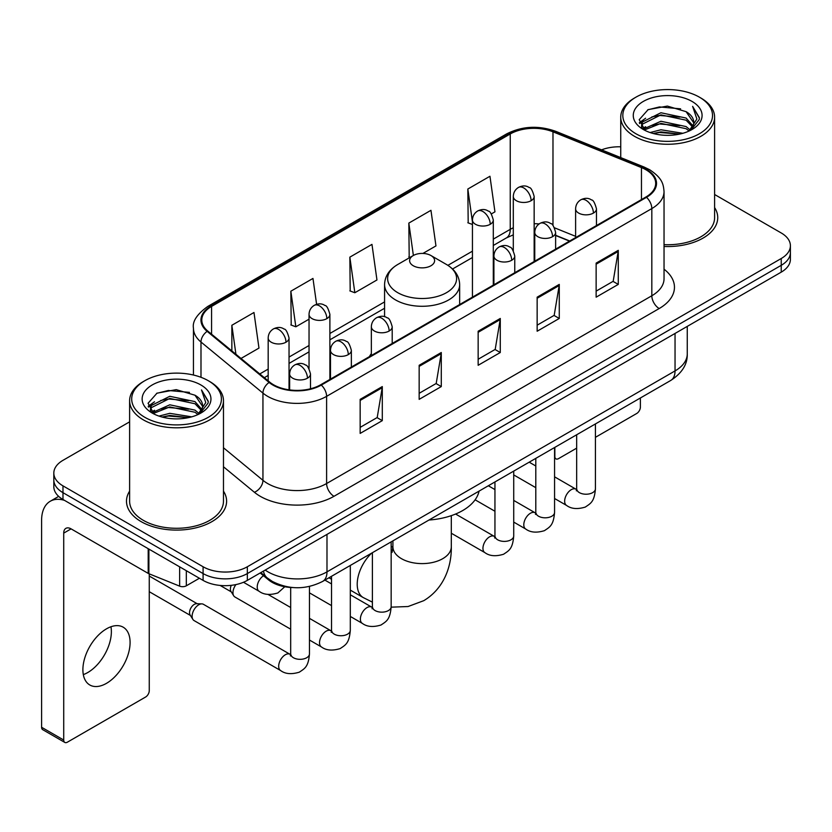 <?xml version="1.0" encoding="UTF-8"?>
<svg xmlns="http://www.w3.org/2000/svg" width="832" height="832" viewBox="0 0 832 832"><rect width="100%" height="100%" fill="white"/><g stroke="black" fill="none" stroke-linecap="round" stroke-linejoin="round"><path stroke-width="1.25" d="M371.342 353.61A55.276 31.907 0 0 0 369.387 356.647M569.504 241.114L555.62 235.498M293.166 587.569A31.283 18.065 180 0 1 268.549 579.883L260.177 572.967M129.615 421.845L62.982 460.325A31.283 18.065 0 0 0 53.82 473.096L53.82 486.72A31.283 18.065 0 0 0 62.982 499.491L203.091 580.382A31.283 18.065 0 0 0 247.343 580.382L781.238 272.137A31.283 18.065 0 0 0 790.4 259.366L790.4 252.554A31.283 18.065 0 0 1 781.238 265.325A31.283 18.065 0 0 0 790.4 252.554L790.4 245.742A31.283 18.065 0 0 0 781.238 232.97L714.605 194.501M53.82 473.096A31.283 18.065 0 0 0 62.982 485.867L203.091 566.758A31.283 18.065 0 0 0 247.343 566.758L247.343 573.57L781.238 265.325L247.343 573.57A31.283 18.065 0 0 1 203.091 573.57A31.283 18.065 0 0 0 247.343 573.57L247.343 580.382M62.982 485.867L62.982 492.679L203.091 573.57L62.982 492.679A31.283 18.065 0 0 1 53.82 479.908A31.283 18.065 0 0 0 62.982 492.679L62.982 499.491M129.615 491.14A50.055 28.902 0 0 0 126.495 501.197A50.055 28.902 0 0 0 141.149 521.633A50.055 28.902 0 0 0 195.707 527.894A50.055 28.902 0 0 0 226.606 501.197A50.055 28.902 0 0 0 223.475 491.14A50.055 28.902 0 0 1 226.606 501.197A50.055 28.902 0 0 1 195.707 527.894A50.055 28.902 0 0 1 141.149 521.633A50.055 28.902 0 0 1 126.495 501.197A50.055 28.902 0 0 1 129.615 491.14M645.923 169.749A33.374 19.271 180 0 1 655.689 183.373A33.374 19.271 180 0 1 645.923 196.997L320.715 384.748A33.374 19.271 180 0 1 269.776 382.179L207.823 331.094A33.374 19.271 180 0 1 201.791 320.039A33.374 19.271 180 0 1 211.567 306.415L510.245 133.973A33.374 19.271 180 0 1 552.978 131.82L641.462 167.586A33.374 19.271 180 0 1 645.923 169.749M646.506 169.406A34.206 19.75 0 0 0 641.94 167.19L553.457 131.425A34.206 19.75 0 0 0 509.652 133.64L210.974 306.072A34.206 19.75 0 0 0 207.147 331.365L269.1 382.45A34.206 19.75 0 0 0 321.308 385.091L646.506 197.33A34.206 19.75 0 0 0 646.506 169.406M360.162 399.35L360.162 433.41L382.294 420.638L382.294 386.578L360.162 399.35M360.162 427.367L377.208 417.529L382.2 387.712A8.341 4.815 -120 0 0 382.294 386.578M377.052 417.622L382.294 420.638M419.162 365.29L419.162 399.35L441.282 386.578L441.282 352.518L419.162 365.29M419.162 393.307L436.197 383.469L441.199 353.652A8.341 4.815 -120 0 0 441.282 352.518M436.051 383.562L441.282 386.578M596.138 263.11L596.138 297.17L618.27 284.398L618.27 250.338L596.138 263.11M596.138 291.127L613.184 281.289L618.176 251.472A8.341 4.815 -120 0 0 618.27 250.338M613.028 281.382L618.27 284.398M537.15 297.17L537.15 331.23L559.27 318.458L559.27 284.398L537.15 297.17M537.15 325.187L554.185 315.349L559.187 285.532A8.341 4.815 -120 0 0 559.27 284.398M554.039 315.442L559.27 318.458M478.15 331.23L478.15 365.29L500.282 352.518L500.282 318.458L478.15 331.23M478.15 359.247L495.196 349.409L500.188 319.592A8.341 4.815 -120 0 0 500.282 318.458M495.04 349.502L500.282 352.518M664.04 246.47A50.055 28.902 0 0 0 717.735 217.641A50.055 28.902 0 0 0 714.605 207.584A50.055 28.902 0 0 1 717.735 217.641A50.055 28.902 0 0 1 664.04 246.47M247.343 566.758L781.238 258.513A31.283 18.065 0 0 0 790.4 245.742M620.745 146.817A31.283 18.065 0 0 0 601.567 149.854M241.01 358.457L258.97 348.088L253.978 312.499L231.858 325.27L231.858 350.906M422.916 253.438L435.958 245.908L430.955 210.319L408.834 223.09L409.198 256.953M491.338 213.928L494.946 211.848L489.954 176.259L467.834 189.03L468.187 222.893M316.607 304.346L312.967 278.439L290.846 291.21L291.21 325.062M349.846 257.15L354.838 292.739L376.958 279.968L371.966 244.379L349.846 257.15L350.199 291.002M354.838 292.739L349.846 290.878M410.176 257.317L408.834 256.818M408.834 223.09L413.379 255.466M472.441 224.484L467.834 222.758M467.834 189.03L472.441 221.915M290.846 291.21L295.838 326.799L309.036 319.186M295.838 326.799L290.846 324.938M231.858 325.27L235.924 354.255M554.57 456.331L554.85 456.487A5.21 3.006 120 0 0 555.932 458.879A5.21 3.006 120 0 0 558.532 458.619L576.659 448.157M595.431 437.32L636.698 413.494A5.21 3.006 120 0 0 640.39 407.108L640.39 397.977M554.85 456.487L554.85 447.366M635.96 133.775A44.845 25.886 0 0 0 699.379 133.775A44.845 25.886 0 0 0 699.379 97.157L700.856 98.01A46.925 27.092 0 0 1 714.605 117.166A46.925 27.092 0 0 1 685.63 142.199A46.925 27.092 0 0 1 634.494 136.323A46.925 27.092 0 0 1 620.745 117.166A46.925 27.092 0 0 1 634.494 98.01L635.96 97.157A44.845 25.886 0 0 0 635.96 133.775M664.04 244.66A46.925 27.092 0 0 0 714.605 217.641L714.605 117.166M650.104 132.548L660.93 129.771L682.864 133.286M653.203 133.494L660.93 131.903L679.661 134.087L659.464 132.486L653.422 133.546M643.386 129.043L660.93 121.264L686.109 126.578L690.165 129.938M644.436 129.958L660.93 123.386L686.109 128.7L689.042 130.946M641.909 127.618L641.597 125.528L642.491 121.971L660.93 112.746L686.109 118.061L693.004 125.882M641.68 126.589L642.491 124.103L660.93 114.878L686.109 120.193L692.505 126.901M688.771 131.165A26.073 15.049 0 0 0 693.742 122.314A26.073 15.049 0 0 0 686.109 111.675L693.732 122.834M692.006 101.41A34.414 19.874 0 0 0 643.417 101.369A34.414 19.874 0 0 0 643.188 129.428A34.414 19.874 0 0 0 643.334 129.511A34.414 19.874 0 0 0 692.162 129.428A34.414 19.874 0 0 0 692.006 101.41M686.109 111.675L667.378 106.08L648.128 109.626L639.205 119.704L645.122 130.458M690.903 130.125L699.223 119.569L699.39 117.676L692.619 106.371L696.883 119.038L689.042 131.04M700.856 98.01L699.379 97.157A44.845 25.886 0 0 0 635.96 97.157M692.619 106.371L699.379 118.113M647.681 109.845L659.464 106.933L680.586 108.826M639.538 123.542L643.386 120.526M651.862 116.927L659.464 115.45L679.838 117.125M651.862 125.445L659.464 123.968L679.838 125.642M639.319 122.71L645.632 118.217M642.678 128.43L645.632 126.734M413.265 265.751A12.511 7.228 0 0 0 430.955 265.751A12.511 7.228 0 0 0 430.955 255.538L446.503 264.503A34.486 19.916 0 0 1 446.503 292.666A34.486 19.916 0 0 1 397.727 292.666A34.486 19.916 0 0 1 397.727 264.503C389.23 269.547 384.842 276.255 384.571 284.606A37.544 21.674 0 0 0 395.564 299.936A37.544 21.674 0 0 0 436.478 304.637A37.544 21.674 0 0 0 459.659 284.606C459.378 276.255 454.99 269.547 446.503 264.503L430.955 255.538A12.511 7.228 0 0 0 413.265 255.538A12.511 7.228 0 0 0 413.265 265.751M429 520.021A57.356 33.114 0 0 0 479.055 491.13M290.68 629.19L234.905 596.981A9.381 5.418 -60 0 1 233.73 595.826A9.381 5.418 -60 0 1 232.96 592.686A9.381 5.418 -60 0 1 235.934 584.574M233.73 595.826L230.932 591.334A6.781 3.91 -60 0 1 230.381 589.066A6.781 3.91 -60 0 1 231.275 585.333M192.109 616.273A9.381 5.418 -60 0 1 198.744 604.781A9.381 5.418 -60 0 1 201.843 603.876A9.381 5.418 -60 0 1 203.434 604.313L290.014 654.295A9.381 5.418 -60 0 0 285.74 654.534A9.381 5.418 -60 0 0 285.314 654.763A9.381 5.418 -60 0 0 279.188 663.031A9.381 5.418 -60 0 0 280.623 670.55L194.054 620.568A9.381 5.418 -60 0 1 192.878 619.414A9.381 5.418 -60 0 1 192.109 616.273M192.878 619.414L190.081 614.921A6.781 3.91 -60 0 1 189.53 612.654A6.781 3.91 -60 0 1 194.324 604.354A6.781 3.91 -60 0 1 196.56 603.699L201.843 603.876M110.947 626.756A33.374 19.271 -60 0 1 87.776 672.526A33.374 19.271 -60 0 1 83.325 674.606M106.496 683.332A33.374 19.271 120 0 0 128.294 653.921A33.374 19.271 120 0 0 123.178 627.182A33.374 19.271 120 0 0 106.496 628.836A33.374 19.271 120 0 0 84.687 658.237A33.374 19.271 120 0 0 89.804 684.986A33.374 19.271 120 0 0 106.496 683.332M186.316 570.7L186.316 585.811L199.41 578.25M64.542 500.386A41.714 24.086 -120 0 0 50.242 501.259A41.714 24.086 -120 0 0 41.6 520.354L41.6 727.272L63.721 740.043L63.721 533.125A10.431 6.022 60 0 1 65.884 528.351A10.431 6.022 60 0 1 71.094 528.871L148.2 573.383L148.2 548.694M63.721 740.043A5.21 3.006 120 0 0 64.802 742.425L42.682 729.654A5.21 3.006 -60 0 1 41.6 727.272M64.802 742.425A5.21 3.006 120 0 0 67.413 742.165L145.579 697.039A5.21 3.006 120 0 0 149.261 690.654L149.261 573.872M186.316 585.811A5.21 3.006 180 0 1 179.639 586.144L148.897 573.716A5.21 3.006 180 0 1 148.2 573.383M144.841 417.321A44.845 25.886 0 0 0 208.26 417.321A44.845 25.886 0 0 0 208.26 380.702L209.737 381.555A46.925 27.092 0 0 1 223.475 400.712A46.925 27.092 0 0 1 194.511 425.745A46.925 27.092 0 0 1 143.364 419.869A46.925 27.092 0 0 1 129.615 400.712A46.925 27.092 0 0 1 143.364 381.555L144.841 380.702A44.845 25.886 0 0 0 144.841 417.321M129.615 400.712L129.615 501.197A46.925 27.092 0 0 0 143.364 520.354A46.925 27.092 0 0 0 194.511 526.219A46.925 27.092 0 0 0 223.475 501.197L223.475 400.712M158.985 416.094L169.801 413.327L191.745 416.842M162.074 417.04L169.801 415.449L188.531 417.633M152.235 412.62L169.801 404.81L194.979 410.124L199.035 413.483M153.306 413.504L169.801 406.942L194.979 412.256L197.912 414.492M150.79 411.174L150.478 409.074L151.362 405.517L169.801 396.292L194.979 401.606L201.874 409.427M150.561 410.134L151.362 407.649L169.801 398.424L194.979 403.738L201.386 410.446M197.652 414.71A26.073 15.049 0 0 0 202.623 405.87A26.073 15.049 0 0 0 194.979 395.221L202.602 406.38M200.886 384.966A34.414 19.874 0 0 0 152.287 384.914A34.414 19.874 0 0 0 152.069 412.974A34.414 19.874 0 0 0 152.214 413.057A34.414 19.874 0 0 0 201.032 412.974A34.414 19.874 0 0 0 200.886 384.966M194.979 395.221L176.249 389.636L156.998 393.172L148.075 403.26L153.993 414.003M199.784 413.67L208.094 403.114L208.26 401.232L201.5 389.927L205.764 402.594L197.922 414.586M209.737 381.555L208.26 380.702A44.845 25.886 0 0 0 144.841 380.702M201.5 389.927L208.26 401.658M156.551 393.39L168.345 390.489L189.457 392.382M148.418 407.098L152.266 404.071M160.732 400.473L168.345 398.996L188.708 400.67M160.732 408.99L168.345 407.514L188.708 409.188M162.292 417.092L168.345 416.031L188.51 417.643M148.2 406.255L154.513 401.773M151.549 411.986L154.513 410.28M268.549 578.947L268.549 579.883M265.19 570.076A41.714 24.086 0 0 0 267.987 571.865A41.714 24.086 0 0 0 326.986 571.865L675.043 370.916A41.714 24.086 0 0 0 687.263 353.881C687.575 364.239 682.053 373.09 670.727 380.463L322.66 581.412A20.862 12.043 60 0 0 326.986 571.865L326.986 534.404M675.043 333.445L675.043 370.916A20.862 12.043 60 0 1 670.727 380.463M263.494 571.054A20.862 13.946 129.5 0 0 267.134 577.834L260.801 572.614M781.238 272.137L781.238 258.513M203.091 580.382L203.091 566.758M664.04 269.194A52.146 30.108 180 0 1 659.194 308.537L333.986 496.298A10.431 6.022 60 0 1 326.612 483.527L651.82 295.766A41.714 24.086 0 0 0 664.04 278.741L664.04 191.547A41.714 24.086 180 0 1 651.82 208.572A10.431 6.022 -120 0 0 646.506 197.33M333.986 496.298A52.146 30.108 180 0 1 260.25 496.298A52.146 30.108 180 0 1 254.405 492.274L223.475 466.773M269.1 382.45A10.431 6.978 129.5 0 0 262.943 393.11L262.943 480.303A41.714 24.086 0 0 0 267.623 483.527A41.714 24.086 0 0 0 326.612 483.527L326.612 396.334A41.714 24.086 180 0 1 262.943 393.11L200.99 342.025A41.714 24.086 180 0 1 193.45 328.214L193.45 375.034M664.04 191.547C663.364 184.382 662.698 178.412 649.657 169.738L644.176 167.076A10.431 4.888 112 0 0 641.94 167.19M644.176 167.076L555.693 131.31C538.418 125.195 522.028 126.079 506.501 133.973A10.431 6.022 60 0 1 509.652 133.64M210.974 306.072A10.431 6.022 -120 0 0 207.823 306.415C196.997 314.194 192.213 321.464 193.45 328.214M207.147 331.365A10.431 6.978 129.5 0 0 200.99 342.025L200.99 377.302M555.693 131.31A10.431 4.888 112 0 0 553.457 131.425M321.308 385.091A10.431 6.022 60 0 1 326.612 396.334L651.82 208.572L651.82 295.766A10.431 6.022 60 0 0 659.194 308.537M223.475 447.762L262.943 480.303A10.431 6.978 -50.5 0 1 254.405 492.274M211.567 306.415L211.567 334.173M641.462 167.586L641.462 199.566M552.978 131.82L552.978 225.493M575.609 236.33L554.549 227.822M539.105 223.943A33.374 19.271 0 0 0 534.154 223.704M513.302 227.781A33.374 19.271 0 0 0 510.245 229.341L493.303 239.127M510.245 133.973L510.245 229.341A18.772 10.837 60 0 1 506.355 237.942L493.303 245.471M472.441 251.17L447.886 265.346M384.571 301.902L329.888 333.476M309.036 345.509L289.037 357.063M268.174 369.096L259.792 373.942M569.733 240.978L556.712 235.716A18.772 8.788 -68 0 1 555.62 235.061M478.15 332.311L500.188 319.592M537.15 298.251L559.187 285.532M596.138 264.191L618.176 251.472M419.162 366.371L441.199 353.652M360.162 400.431L382.2 387.712M451.308 515.642L451.308 546.749A29.203 16.858 180 0 1 442.759 558.667A29.203 16.858 180 0 1 401.461 558.667A29.203 16.858 180 0 1 392.912 546.749L392.122 552.344M391.165 546.374A29.203 16.858 -60 0 1 392.465 547.009L392.902 547.258M372.393 602.139L363.262 597.584A29.203 16.858 -60 0 1 371.686 553.114M593.414 213.086A10.431 6.022 0 0 0 596.471 208.832C594.818 202.8 593.164 199.846 591.521 199.961C588.494 197.829 584.938 197.777 580.83 199.794A10.431 6.022 60 0 1 586.04 200.314A10.431 6.022 -120 0 1 593.414 213.086A10.431 6.022 0 0 1 578.666 213.086A10.431 6.022 0 0 1 575.609 208.832C575.765 204.88 577.502 201.864 580.83 199.794M554.57 498.503L566.602 505.45A9.381 5.418 -60 0 1 565.157 497.931A9.381 5.418 -60 0 1 571.293 489.653A9.381 5.418 -60 0 1 571.709 489.434A9.381 5.418 -60 0 1 575.983 489.195L554.57 476.83M577.19 490.142L576.358 490.828L576.659 488.81A9.381 5.418 -0 0 0 579.405 492.638A9.381 5.418 -0 0 0 592.249 492.866A9.381 5.418 -0 0 0 595.431 488.81C594.36 502.039 590.543 503.454 585.302 507.073C577.46 509.454 571.22 508.914 566.602 505.45M552.562 236.673A10.431 6.022 0 0 0 555.62 232.419C553.966 226.387 552.313 223.434 550.67 223.548C547.643 221.416 544.086 221.364 539.968 223.382A10.431 6.022 60 0 1 545.189 223.902A10.431 6.022 -120 0 1 552.562 236.673A10.431 6.022 0 0 1 537.815 236.673A10.431 6.022 0 0 1 534.758 232.419C534.914 228.467 536.65 225.451 539.968 223.382M513.718 522.09L525.741 529.038A9.381 5.418 -60 0 1 524.306 521.518A9.381 5.418 -60 0 1 530.442 513.24A9.381 5.418 -60 0 1 530.858 513.022A9.381 5.418 -60 0 1 535.132 512.782L513.718 500.417M536.338 513.729L535.496 514.415L535.798 512.387A9.381 5.418 -0 0 0 538.554 516.225A9.381 5.418 -0 0 0 551.398 516.454A9.381 5.418 -0 0 0 554.57 512.387C553.509 525.626 549.692 527.041 544.45 530.66C536.598 533.042 530.369 532.501 525.741 529.038M511.711 260.26A10.431 6.022 0 0 0 514.758 256.006C513.105 249.974 511.462 247.01 509.808 247.125C506.792 245.003 503.225 244.951 499.117 246.969A10.431 6.022 60 0 1 504.338 247.489A10.431 6.022 -120 0 1 511.711 260.26A10.431 6.022 0 0 1 496.964 260.26A10.431 6.022 0 0 1 493.906 256.006C494.062 252.054 495.799 249.038 499.117 246.969M451.308 533.239L484.89 552.625A9.381 5.418 -60 0 1 483.454 545.106A9.381 5.418 -60 0 1 489.58 536.827A9.381 5.418 -60 0 1 490.006 536.609A9.381 5.418 -60 0 1 494.281 536.37L455.593 514.03M495.487 537.316L494.645 538.002L494.946 535.974A9.381 5.418 -0 0 0 497.692 539.812A9.381 5.418 -0 0 0 510.536 540.041A9.381 5.418 -0 0 0 513.718 535.974C512.658 549.214 508.841 550.628 503.589 554.237C495.747 556.629 489.518 556.088 484.89 552.625M389.147 331.022A10.431 6.022 0 0 0 392.205 326.758C390.551 320.736 388.898 317.772 387.254 317.886C384.228 315.765 380.671 315.713 376.563 317.73A10.431 6.022 60 0 1 381.774 318.25A10.431 6.022 -120 0 1 389.147 331.022A10.431 6.022 0 0 1 374.4 331.022A10.431 6.022 0 0 1 371.342 326.758C371.498 322.806 373.235 319.8 376.563 317.73M350.303 616.439L362.336 623.386A9.381 5.418 -60 0 1 360.89 615.857A9.381 5.418 -60 0 1 367.026 607.589A9.381 5.418 -60 0 1 367.442 607.36A9.381 5.418 -60 0 1 371.717 607.121L350.303 594.766M372.923 608.067L372.091 608.764L372.393 606.736A9.381 5.418 -0 0 0 375.138 610.574A9.381 5.418 -0 0 0 387.982 610.802A9.381 5.418 -0 0 0 391.165 606.736C390.094 619.975 386.277 621.39 381.035 624.998C373.194 627.39 366.954 626.85 362.336 623.386M348.296 354.609A10.431 6.022 0 0 0 351.354 350.345C349.7 344.323 348.046 341.359 346.403 341.474C343.377 339.352 339.82 339.3 335.702 341.318A10.431 6.022 60 0 1 340.922 341.838A10.431 6.022 -120 0 1 348.296 354.609A10.431 6.022 0 0 1 333.549 354.609A10.431 6.022 0 0 1 330.491 350.345C330.647 346.393 332.384 343.387 335.702 341.318M309.452 640.026L321.474 646.963A9.381 5.418 -60 0 1 320.039 639.444A9.381 5.418 -60 0 1 326.175 631.176A9.381 5.418 -60 0 1 326.591 630.947A9.381 5.418 -60 0 1 330.866 630.708L309.452 618.353M332.072 631.654L331.23 632.351L331.531 630.323A9.381 5.418 -0 0 0 334.287 634.161A9.381 5.418 -0 0 0 347.131 634.39A9.381 5.418 -0 0 0 350.303 630.323C349.242 643.562 345.426 644.977 340.184 648.586C332.332 650.978 326.102 650.437 321.474 646.963M307.445 378.196A10.431 6.022 0 0 0 310.492 373.932C308.838 367.9 307.195 364.946 305.542 365.061C302.526 362.939 298.958 362.877 294.85 364.905A10.431 6.022 60 0 1 300.071 365.425A10.431 6.022 -120 0 1 307.445 378.196A10.431 6.022 0 0 1 292.698 378.196A10.431 6.022 0 0 1 289.64 373.932C289.796 369.98 291.533 366.974 294.85 364.905M291.221 655.242L290.378 655.938L290.68 653.91A9.381 5.418 -0 0 0 293.426 657.738A9.381 5.418 -0 0 0 306.27 657.977A9.381 5.418 -0 0 0 309.452 653.91C308.391 667.15 304.574 668.564 299.322 672.173C291.481 674.554 285.251 674.024 280.623 670.55M531.107 200.699A10.431 6.022 0 0 0 534.154 196.446C532.501 190.414 530.858 187.45 529.204 187.564C526.188 185.442 522.621 185.39 518.513 187.408A10.431 6.022 60 0 1 523.723 187.928A10.431 6.022 -120 0 1 531.107 200.699A10.431 6.022 0 0 1 516.35 200.699A10.431 6.022 0 0 1 513.302 196.446C513.458 192.483 515.195 189.478 518.513 187.408M490.246 224.286A10.431 6.022 0 0 0 493.303 220.022C491.65 214.001 489.996 211.037 488.353 211.151C485.337 209.03 481.77 208.978 477.662 210.995A10.431 6.022 60 0 1 482.872 211.515A10.431 6.022 -120 0 1 490.246 224.286A10.431 6.022 0 0 1 475.498 224.286A10.431 6.022 0 0 1 472.441 220.022C472.607 216.07 474.344 213.065 477.662 210.995M326.841 318.635A10.431 6.022 0 0 0 329.888 314.371C328.234 308.339 326.591 305.386 324.938 305.5C321.922 303.368 318.354 303.316 314.246 305.344A10.431 6.022 60 0 1 319.457 305.854A10.431 6.022 -120 0 1 326.841 318.635A10.431 6.022 0 0 1 312.083 318.635A10.431 6.022 0 0 1 309.036 314.371C309.192 310.419 310.929 307.414 314.246 305.344M285.979 342.212A10.431 6.022 0 0 0 289.037 337.958C287.383 331.926 285.73 328.973 284.086 329.087C281.07 326.955 277.503 326.903 273.395 328.931A10.431 6.022 60 0 1 278.606 329.441A10.431 6.022 -120 0 1 285.979 342.212A10.431 6.022 0 0 1 271.232 342.212A10.431 6.022 0 0 1 268.174 337.958C268.341 334.006 270.078 331.001 273.395 328.931M284.783 586.747L277.867 592.946C270.026 595.327 263.786 594.786 259.168 591.323A9.381 5.418 -60 0 1 257.223 587.028A9.381 5.418 -60 0 1 263.526 575.734M63.721 533.125L71.094 528.871M148.897 549.089L148.897 573.716M179.639 586.144L179.639 566.842M322.66 581.412C305.874 589.846 289.089 589.846 272.314 581.412L267.134 577.834M687.263 353.881L687.263 326.394M506.501 133.973L207.823 306.415M556.712 235.716L555.62 235.29M534.789 231.639L534.154 231.639M513.302 234.842L506.355 237.942M472.441 257.514L452.556 268.996M384.571 308.256L329.888 339.82M309.036 351.863L289.037 363.407M268.174 375.45L264.326 377.676M555.932 458.879L554.57 458.099M641.597 127.254L641.597 125.528M620.745 157.612L620.745 117.166M451.308 546.749C451.693 565.916 444.267 588.442 423.748 600.683L408.065 606.528L391.154 607.162M363.262 597.584L350.303 590.106M331.531 579.259L328.962 577.782M459.659 304.533L459.659 284.606M384.571 316.711L384.571 284.606M413.265 255.538L397.727 264.503M392.465 547.009L391.165 546.25M392.912 540.862L392.912 546.749M576.628 489.528L575.983 489.195M595.431 423.935L595.431 488.81M596.471 225.545L596.471 208.832M535.798 487.666L513.718 474.916M576.659 434.772L576.659 488.81M575.609 237.588L575.609 208.832M535.798 465.993L529.194 462.176M535.777 513.115L535.132 512.782M554.57 447.522L554.57 512.387M555.62 249.132L555.62 232.419M494.946 511.254L475.114 499.803M535.798 458.359L535.798 512.387M534.758 261.175L534.758 232.419M494.946 489.58L488.342 485.763M494.915 536.702L494.281 536.37M513.718 471.11L513.718 535.974M514.758 272.719L514.758 256.006M494.946 481.946L494.946 535.974M493.906 284.762L493.906 256.006M372.362 607.464L371.717 607.121M391.165 541.871L391.165 606.736M392.205 343.47L392.205 326.758M331.531 605.602L309.452 592.852M372.393 552.708L372.393 606.736M371.342 355.514L371.342 326.758M331.531 583.929L324.927 580.112M331.51 631.051L330.866 630.708M350.303 565.458L350.303 630.323M351.354 367.058L351.354 350.345M220.106 585.426L231.275 591.874M331.531 576.295L331.531 630.323M330.491 379.101L330.491 350.345M290.68 607.516L268.029 594.433M290.649 654.638L290.014 654.295M309.452 586.446L309.452 653.91M310.492 388.773L310.492 373.932M149.261 591.698L190.424 615.462M290.68 587.465L290.68 653.91M289.64 389.906L289.64 373.932M149.261 576.046L197.194 603.72M534.154 261.518L534.154 196.446M513.302 250.671L513.302 196.446M493.303 285.106L493.303 220.022M472.441 297.149L472.441 220.022M329.888 379.454L329.888 314.371M309.036 368.607L309.036 314.371M289.037 389.823L289.037 337.958M259.168 591.323L243.495 582.275M268.174 380.858L268.174 337.958M50.242 501.259L58.677 496.382M150.478 410.8L150.478 409.074"/></g></svg>
